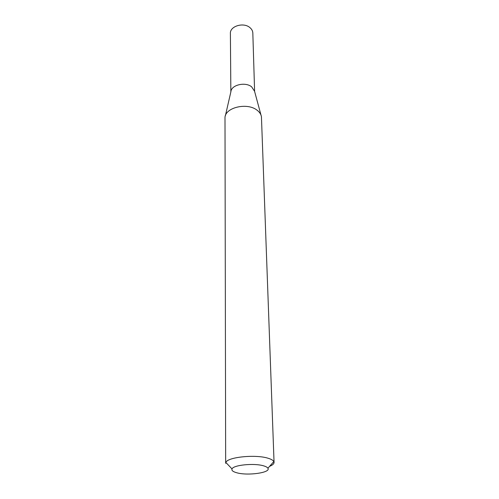 <?xml version="1.0" encoding="UTF-8"?>
<svg xmlns="http://www.w3.org/2000/svg" width="499" height="499" viewBox="0 0 499 499"><rect width="100%" height="100%" fill="white"/><g stroke="black" fill="none" stroke-linecap="round" stroke-linejoin="round"><path stroke-width="0.75" d="M225.38 115.756L230.9 91.71C231.243 84.936 245.308 81.562 251.633 86.82L254.559 91.255L260.996 115.076M230.85 91.91L230.395 33.433C229.827 26.11 243.718 21.95 249.987 27.67C251.783 29.198 252.731 30.975 252.825 33.003L254.609 91.454M232.023 468.917C231.393 470.42 232.927 471.686 236.626 472.728C247.535 475.996 271.119 472.696 267.913 468.23C267.383 467.326 265.979 466.54 263.697 465.873C254.403 462.91 233.282 464.987 232.023 468.917L225.866 462.467L225.66 463.322L224.999 117.415C225.386 107.397 247.261 102.301 256.997 110.148C259.53 112.038 261.014 114.227 261.439 116.716L274.057 462.398C274.051 463.821 272.554 465.137 269.579 466.347M225.866 462.467C227.369 457.065 255.837 454.177 268.244 458.294C271.288 459.223 273.14 460.309 273.82 461.544L274.057 462.398M267.913 468.23L273.82 461.544"/></g></svg>

